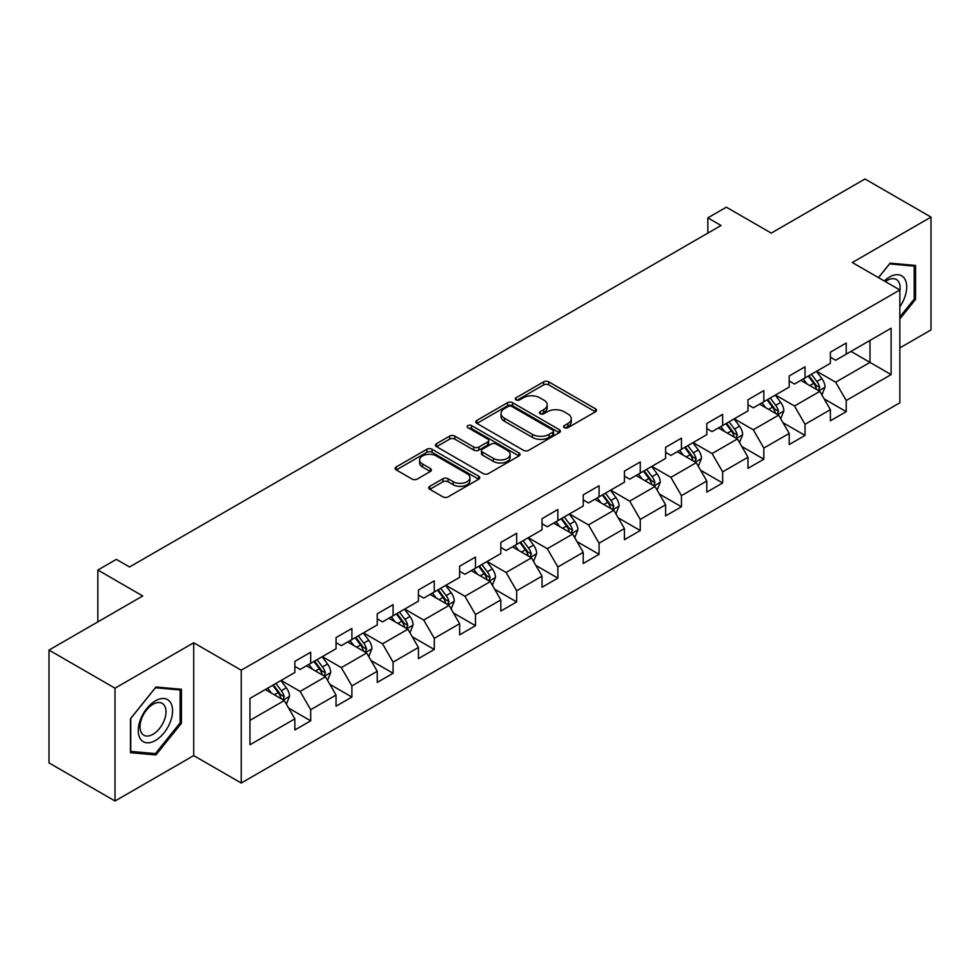 <?xml version="1.0" encoding="UTF-8"?>
<svg xmlns="http://www.w3.org/2000/svg" width="980" height="980" viewBox="0 0 980 980"><rect width="100%" height="100%" fill="white"/><g stroke="black" fill="none" stroke-linecap="round" stroke-linejoin="round"><path stroke-width="1.47" d="M564.284 427.684A2.56 1.482 0 0 0 567.91 427.684L595.448 411.784A3.663 2.119 0 0 0 596.526 410.289A3.663 2.119 0 0 0 595.448 408.795L548.788 381.857A3.663 2.119 0 0 0 543.606 381.857L516.068 397.757A2.56 1.482 0 0 0 515.321 398.799A2.56 1.482 0 0 0 516.068 399.852A2.56 1.482 0 0 0 519.694 399.852L523.259 397.794A11.736 6.774 0 0 1 539.845 397.794L543.741 400.036A11.736 6.774 0 0 1 547.171 404.826A11.736 6.774 0 0 1 543.741 409.615L540.176 411.674A2.56 1.482 0 0 0 539.417 412.727A2.56 1.482 0 0 0 540.176 413.768A2.56 1.482 0 0 0 543.802 413.768L547.367 411.71A11.736 6.774 0 0 1 563.953 411.71L567.837 413.952A11.736 6.774 0 0 1 571.279 418.742A11.736 6.774 0 0 1 567.837 423.532L564.284 425.59A2.56 1.482 0 0 0 563.524 426.643A2.56 1.482 0 0 0 564.284 427.684L564.284 425.59M429.816 486.313A3.663 2.119 0 0 0 428.738 487.807A3.663 2.119 0 0 0 429.816 489.302L442.911 496.86A3.663 2.119 0 0 0 448.093 496.86L478.681 479.208A3.663 2.119 0 0 0 479.747 477.713A3.663 2.119 0 0 0 478.681 476.207L432.021 449.269A3.663 2.119 0 0 0 426.839 449.269L396.251 466.933A3.663 2.119 0 0 0 395.173 468.428A3.663 2.119 0 0 0 396.251 469.922L412.066 479.049A3.663 2.119 0 0 0 417.247 479.049L430.33 471.502A3.663 2.119 0 0 0 431.408 469.996A3.663 2.119 0 0 0 430.33 468.501L422.49 463.981A9.8 5.66 0 0 1 419.624 459.975A9.8 5.66 0 0 1 425.675 454.745A9.8 5.66 0 0 1 436.357 455.97L467.08 473.708A9.8 5.66 0 0 1 469.947 477.713A9.8 5.66 0 0 1 463.895 482.944A9.8 5.66 0 0 1 453.213 481.707L448.093 478.755A3.663 2.119 0 0 0 442.911 478.755L429.816 486.313L429.816 489.302M899.836 347.912L931 329.917L931 217.095L864.985 178.985L771.236 233.105L726.339 207.184L707.854 217.854L721.06 225.486L129.544 566.991L116.338 559.372L97.853 570.042L97.853 621.884M115.015 688.193L115.015 801.015L193.709 755.592L193.709 642.77L115.015 688.193L49 650.083L142.749 595.963L97.853 570.042M193.709 642.77L241.239 670.21L899.836 289.97L899.836 402.792L241.239 783.032L241.239 670.21M931 217.095L852.306 262.53L899.836 289.97M523.516 450.322A3.663 2.119 0 0 0 528.698 450.322L559.286 432.658A3.663 2.119 0 0 0 560.364 431.163A3.663 2.119 0 0 0 559.286 429.669L512.638 402.731A3.663 2.119 0 0 0 507.444 402.731L476.856 420.396A3.663 2.119 0 0 0 475.79 421.89A3.663 2.119 0 0 0 476.856 423.385L523.516 450.322M468.942 428.248A2.56 1.482 0 0 1 471.552 428.603L471.552 425.553L518.984 452.944A3.663 2.119 0 0 1 520.062 454.438A3.663 2.119 0 0 1 518.984 455.933L488.395 473.597A3.663 2.119 0 0 1 483.214 473.597L436.553 446.66L436.553 443.658A3.663 2.119 0 0 0 435.488 445.153A3.663 2.119 0 0 0 436.553 446.66M436.553 443.658L449.649 436.1A3.663 2.119 0 0 1 454.83 436.1L473.757 447.027A3.663 2.119 0 0 0 478.938 447.027L487.624 442.017A3.663 2.119 0 0 0 488.689 440.522A3.663 2.119 0 0 0 487.624 439.028L467.913 427.648A2.56 1.482 0 0 1 467.166 426.606A2.56 1.482 0 0 1 468.746 425.234A2.56 1.482 0 0 1 471.552 425.553M115.015 801.015L49 762.906L49 650.083M288.647 708.099L310.697 720.827L310.697 709.692L336.042 695.065L336.042 706.188L351.894 697.037L351.894 685.914L377.239 671.276L377.239 682.411L393.09 673.26L393.09 662.125L418.435 647.486L418.435 658.621L434.275 649.471L434.275 638.348L459.632 623.709L459.632 634.844L475.471 625.693L475.471 614.558L500.829 599.919L500.829 611.055L516.668 601.904L516.668 590.781L542.026 576.142L542.026 587.265L557.865 578.127L557.865 566.991L583.223 552.352L583.223 563.488L599.062 554.337L599.062 543.214L624.407 528.575L624.407 539.698L640.259 530.56L640.259 519.424L665.604 504.786L665.604 515.921L681.455 506.77L681.455 495.647L706.801 481.009L706.801 492.132L722.652 482.993L722.652 471.858L747.997 457.219L747.997 468.354L763.837 459.204L763.837 448.068L789.194 433.442L789.194 444.565L805.033 435.414L805.033 424.291L830.391 409.652L830.391 420.788L846.23 411.637L846.23 400.502L891.126 374.593L891.126 328.239L869.995 340.44L869.995 362.392L891.126 374.593M310.697 720.827L294.845 729.978L294.845 718.842L249.961 744.763L249.961 698.409L294.845 672.501L294.845 661.365L310.697 652.215L310.697 663.35L336.042 648.711L336.042 637.576L351.894 628.437L351.894 639.56L377.239 624.922L377.239 613.799L393.09 604.648L393.09 615.783L418.435 601.144L418.435 590.009L434.275 580.871L434.275 591.994L459.632 577.355L459.632 566.232L475.471 557.081L475.471 568.216L500.829 553.577L500.829 542.442L516.668 533.304L516.668 544.427L542.026 529.788L542.026 518.665L557.865 509.514L557.865 520.649L583.223 506.011L583.223 494.876L599.062 485.725L599.062 496.86L624.407 482.221L624.407 471.098L640.259 461.948L640.259 473.071L665.604 458.444L665.604 447.309L681.455 438.158L681.455 449.293L706.801 434.655L706.801 423.532L722.652 414.381L722.652 425.504L747.997 410.877L747.997 399.742L763.837 390.591L763.837 401.727L789.194 387.088L789.194 375.965L805.033 366.814L805.033 377.937L830.391 363.31L830.391 352.175L846.23 343.024L846.23 354.16L891.126 328.239M306.471 665.788L325.483 676.764L300.137 691.402L281.113 680.426M294.845 666.4L300.137 669.45L310.697 663.35M300.137 691.402L310.697 709.692M325.483 676.764L336.042 695.065M347.667 641.998L366.679 652.986L341.322 667.613L322.31 656.637M336.042 642.611L341.322 645.661L351.894 639.56M341.322 667.613L351.894 685.914M366.679 652.986L377.239 671.276M388.864 618.221L407.876 629.197L382.519 643.836L363.507 632.86M377.239 618.833L382.519 621.884L393.09 615.783M382.519 643.836L393.09 662.125M407.876 629.197L418.435 647.486M430.061 594.431L449.073 605.407L423.715 620.046L404.703 609.07M418.435 595.044L423.715 598.094L434.275 591.994M423.715 620.046L434.275 638.348M449.073 605.407L459.632 623.709M471.245 570.654L490.27 581.63L464.912 596.269L445.9 585.293M459.632 571.267L464.912 574.305L475.471 568.216M464.912 596.269L475.471 614.558M490.27 581.63L500.829 599.919M512.442 546.865L531.454 557.841L506.109 572.479L487.097 561.503M500.829 547.477L506.109 550.527L516.668 544.427M506.109 572.479L516.668 590.781M531.454 557.841L542.026 576.142M553.639 523.087L572.651 534.063L547.306 548.702L528.293 537.726M542.026 523.688L547.306 526.738L557.865 520.649M547.306 548.702L557.865 566.991M572.651 534.063L583.223 552.352M594.836 499.298L613.848 510.274L588.502 524.913L569.49 513.937M583.223 499.91L588.502 502.961L599.062 496.86M588.502 524.913L599.062 543.214M613.848 510.274L624.407 528.575M636.032 475.521L655.044 486.497L629.699 501.135L610.675 490.147M624.407 476.121L629.699 479.171L640.259 473.071M629.699 501.135L640.259 519.424M655.044 486.497L665.604 504.786M677.229 451.731L696.241 462.707L670.884 477.346L651.872 466.37M665.604 452.344L670.884 455.394L681.455 449.293M670.884 477.346L681.455 495.647M696.241 462.707L706.801 481.009M718.426 427.954L737.438 438.93L712.08 453.556L693.068 442.58M706.801 428.554L712.08 431.604L722.652 425.504M712.08 453.556L722.652 471.858M737.438 438.93L747.997 457.219M759.623 404.164L778.635 415.14L753.277 429.779L734.265 418.803M747.997 404.777L753.277 407.827L763.837 401.727M753.277 429.779L763.837 448.068M778.635 415.14L789.194 433.442M800.807 380.375L819.831 391.363L794.474 405.99L775.462 395.014M789.194 380.987L794.474 384.038L805.033 377.937M794.474 405.99L805.033 424.291M819.831 391.363L830.391 409.652M850.983 351.416L869.995 362.392L835.67 382.212L816.659 371.236M830.391 357.21L835.67 360.26L846.23 354.16M835.67 382.212L846.23 400.502M193.709 755.592L241.239 783.032M707.854 217.854L707.854 233.105M249.961 720.374L284.286 700.553L265.274 689.565M284.286 700.553L294.845 718.842M824.18 398.909L846.23 411.637M782.983 422.686L805.033 435.414M741.799 446.476L763.837 459.204M700.602 470.253L722.652 482.993M659.405 494.043L681.455 506.77M618.209 517.82L640.259 530.56M577.012 541.609L599.062 554.337M535.815 565.387L557.865 578.127M494.618 589.176L516.668 601.904M453.422 612.966L475.471 625.693M412.237 636.743L434.275 649.471M371.04 660.532L393.09 673.26M329.844 684.31L351.894 697.037M899.836 318.966L915.553 299.415L915.553 265.433L890.073 263.154L878.448 277.622M130.463 752.677L155.955 754.955L181.435 723.252L181.435 689.271L155.955 687.005L130.463 718.708L130.463 752.677M914.23 298.655L915.553 299.415M180.112 722.493L181.435 723.252M153.26 753.399L155.955 754.955M565.301 428.052L567.837 426.582A11.736 6.774 0 0 0 571.279 421.792L571.279 418.742M547.171 404.826L547.171 407.876A11.736 6.774 0 0 1 543.741 412.666L541.193 414.136M595.399 411.821L548.788 384.907A3.663 2.119 0 0 0 543.606 384.907L517.097 400.22M559.237 432.695L512.638 405.781A3.663 2.119 0 0 0 507.444 405.781L476.905 423.409M552.806 432.217A2.56 1.482 0 0 0 553.565 431.163A2.56 1.482 0 0 0 552.806 430.122L511.854 406.48A2.56 1.482 0 0 0 508.228 406.48L504.467 408.648A11.736 6.774 0 0 0 501.037 413.438A11.736 6.774 0 0 0 504.467 418.227L532.459 434.385A11.736 6.774 0 0 0 549.045 434.385L552.806 432.217L552.806 435.267A2.56 1.482 0 0 0 553.565 434.214L553.565 431.163M501.037 413.438L501.037 416.488A11.736 6.774 0 0 0 504.467 421.265L504.467 418.227M552.806 435.267L549.045 437.435A11.736 6.774 0 0 1 532.459 437.435L504.467 421.265M436.602 446.684L449.649 439.15L449.649 436.1M488.689 440.522L488.689 443.573A3.663 2.119 0 0 1 487.624 445.067L478.938 450.077A3.663 2.119 0 0 1 473.757 450.077L454.83 439.15A3.663 2.119 0 0 0 449.649 439.15M471.552 428.603L518.935 455.957M493.381 458.371A9.8 5.66 0 0 0 504.075 459.596A9.8 5.66 0 0 0 510.127 454.365A9.8 5.66 0 0 0 507.248 450.359L496.431 444.112A3.663 2.119 0 0 0 491.25 444.112L482.564 449.122A3.663 2.119 0 0 0 481.486 450.616A3.663 2.119 0 0 0 482.564 452.123L493.381 458.371L493.381 461.421A9.8 5.66 0 0 0 504.075 462.646A9.8 5.66 0 0 0 510.127 457.415L510.127 454.365M481.486 450.616L481.486 453.666A3.663 2.119 0 0 0 482.564 455.161L482.564 452.123M493.381 461.421L482.564 455.161M469.947 477.713L469.947 480.751A9.8 5.66 0 0 1 463.895 485.982A9.8 5.66 0 0 1 453.213 484.757L448.093 481.805A3.663 2.119 0 0 0 442.911 481.805L429.865 489.339M419.624 459.975L419.624 463.026A9.8 5.66 0 0 0 422.49 467.031L422.49 463.981M430.281 471.527L422.49 467.031M478.632 479.232L432.021 452.319A3.663 2.119 0 0 0 426.839 452.319L396.3 469.959M821.914 394.977L825.05 387.063A9.898 5.709 -120 0 0 821.889 378.635L816.45 371.359M806.944 383.915L803.245 378.978M818.3 390.469L819.709 387.48A9.898 5.709 -120 0 0 816.879 381.526L811.428 374.25M808.953 375.683L814.992 383.756A5.047 2.916 60 0 1 815.911 385.287L819.709 387.48M808.255 376.087L813.706 383.352A9.898 5.709 60 0 1 816.536 389.305M899.836 306.74A24.28 14.014 120 0 0 904.405 298.165A24.28 14.014 120 0 0 902.899 276.679A24.28 14.014 120 0 0 884.291 280.99M912.601 265.176L914.23 266.119L914.23 299.035L899.836 316.944M878.497 277.646L889.546 263.914L914.23 266.119M899.836 291.256A18.375 10.609 120 0 0 896.32 279.521A18.375 10.609 120 0 0 885.357 281.603M155.416 740.488A24.28 14.014 120 0 0 172.59 710.757A24.28 14.014 120 0 0 155.416 700.847A24.28 14.014 120 0 0 138.254 730.578A24.28 14.014 120 0 0 155.416 740.488M153.015 734.289A18.375 10.609 120 0 0 165.02 718.095A18.375 10.609 120 0 0 162.202 703.37A18.375 10.609 120 0 0 153.015 704.277A18.375 10.609 120 0 0 141.01 720.471A18.375 10.609 120 0 0 143.827 735.196A18.375 10.609 120 0 0 153.015 734.289M130.732 718.463L155.416 687.752L180.112 689.957L180.112 722.873L155.416 753.596L130.732 751.391L130.732 718.463M178.47 689.014L180.112 689.957M780.717 418.754L783.853 410.841A9.898 5.709 -120 0 0 780.705 402.413L775.254 395.136M765.748 407.704L762.048 402.768M777.103 414.258L778.512 411.269A9.898 5.709 -120 0 0 775.682 405.316L770.231 398.039M767.757 399.473L773.796 407.533A5.047 2.916 60 0 1 774.715 409.064L778.512 411.269M767.058 399.865L772.51 407.141A9.898 5.709 60 0 1 775.352 413.095M739.52 442.543L742.668 434.63A9.898 5.709 -120 0 0 739.508 426.202L734.057 418.926M724.551 431.494L720.851 426.545M735.907 438.036L737.315 435.047A9.898 5.709 -120 0 0 734.486 429.093L729.034 421.817M726.56 423.25L732.599 431.323A5.047 2.916 60 0 1 733.518 432.854L737.315 435.047M725.874 423.654L731.313 430.93A9.898 5.709 60 0 1 734.155 436.872M698.323 466.321L701.472 458.407A9.898 5.709 -120 0 0 698.311 449.979L692.86 442.703M683.354 455.271L679.655 450.335M694.71 461.825L696.131 458.836A9.898 5.709 -120 0 0 693.289 452.882L687.838 445.606M685.363 447.039L691.414 455.112A5.047 2.916 60 0 1 692.321 456.643L696.131 458.836M684.677 447.431L690.128 454.708A9.898 5.709 60 0 1 692.958 460.661M657.127 490.11L660.275 482.197A9.898 5.709 -120 0 0 657.115 473.769L651.663 466.492M642.157 479.061L638.458 474.112M653.513 485.615L654.934 482.613A9.898 5.709 -120 0 0 652.092 476.66L646.641 469.383M644.166 470.817L650.218 478.889A5.047 2.916 60 0 1 651.124 480.421L654.934 482.613M643.48 471.221L648.932 478.497A9.898 5.709 60 0 1 651.761 484.451M615.93 513.888L619.078 505.974A9.898 5.709 -120 0 0 615.918 497.546L610.466 490.27M600.973 502.838L597.261 497.901M612.316 509.392L613.737 506.403A9.898 5.709 -120 0 0 610.908 500.449L605.456 493.173M602.97 494.606L609.021 502.679A5.047 2.916 60 0 1 609.94 504.21L613.737 506.403M602.284 494.998L607.735 502.274A9.898 5.709 60 0 1 610.565 508.228M574.746 537.677L577.882 529.764A9.898 5.709 -120 0 0 574.721 521.336L569.27 514.059M559.776 526.628L556.064 521.679M571.12 533.181L572.541 530.18A9.898 5.709 -120 0 0 569.711 524.226L564.26 516.95M561.773 518.383L567.824 526.456A5.047 2.916 60 0 1 568.743 527.987L572.541 530.18M561.087 518.788L566.538 526.064A9.898 5.709 60 0 1 569.368 532.018M533.549 561.454L536.685 553.541A9.898 5.709 -120 0 0 533.524 545.113L528.073 537.836M518.579 550.405L514.88 545.468M529.923 556.959L531.344 553.97A9.898 5.709 -120 0 0 528.514 548.016L523.063 540.74M520.576 542.173L526.628 550.245A5.047 2.916 60 0 1 527.546 551.777L531.344 553.97M519.89 542.565L525.341 549.841A9.898 5.709 60 0 1 528.171 555.795M492.352 585.244L495.488 577.33A9.898 5.709 -120 0 0 492.327 568.902L486.889 561.626M477.382 574.194L473.683 569.245M488.738 580.748L490.147 577.747A9.898 5.709 -120 0 0 487.317 571.793L481.866 564.529M479.392 565.95L485.431 574.023A5.047 2.916 60 0 1 486.35 575.554L490.147 577.747M478.693 566.354L484.145 573.631A9.898 5.709 60 0 1 486.974 579.584M451.155 609.021L454.291 601.108A9.898 5.709 -120 0 0 451.143 592.692L445.692 585.415M436.186 597.971L432.486 593.035M447.541 604.525L448.95 601.536A9.898 5.709 -120 0 0 446.121 595.583L440.669 588.306M438.195 589.74L444.234 597.812A5.047 2.916 60 0 1 445.153 599.344L448.95 601.536M437.497 590.132L442.948 597.408A9.898 5.709 60 0 1 445.79 603.362M409.959 632.811L413.107 624.897A9.898 5.709 -120 0 0 409.946 616.469L404.495 609.193M394.989 621.761L391.29 616.812M406.345 628.315L407.754 625.313A9.898 5.709 -120 0 0 404.924 619.372L399.473 612.096M396.998 613.517L403.037 621.59A5.047 2.916 60 0 1 403.956 623.121L407.754 625.313M396.312 613.921L401.751 621.198A9.898 5.709 60 0 1 404.593 627.151M368.762 656.6L371.91 648.687A9.898 5.709 -120 0 0 368.75 640.259L363.298 632.982M353.792 645.538L350.093 640.602M365.148 652.092L366.569 649.103A9.898 5.709 -120 0 0 363.727 643.149L358.276 635.873M355.801 637.306L361.853 645.379A5.047 2.916 60 0 1 362.759 646.91L366.569 649.103M355.115 637.698L360.567 644.975A9.898 5.709 60 0 1 363.396 650.928M327.565 680.377L330.713 672.464A9.898 5.709 -120 0 0 327.553 664.036L322.102 656.759M312.596 669.328L308.896 664.379M323.951 675.882L325.372 672.88A9.898 5.709 -120 0 0 322.53 666.939L317.079 659.663M314.605 661.083L320.656 669.156A5.047 2.916 60 0 1 321.562 670.688L325.372 672.88M313.918 661.488L319.37 668.764A9.898 5.709 60 0 1 322.2 674.718M286.368 704.167L289.517 696.253A9.898 5.709 -120 0 0 286.356 687.825L280.905 680.549M271.411 693.105L267.699 688.168M282.755 699.659L284.175 696.67A9.898 5.709 -120 0 0 281.346 690.716L275.894 683.44M273.408 684.873L279.459 692.946A5.047 2.916 60 0 1 280.378 694.477L284.175 696.67M272.722 685.277L278.173 692.542A9.898 5.709 60 0 1 281.003 698.495M567.837 426.582L567.837 423.532M540.176 413.768L540.176 411.674M543.741 412.666L543.741 409.615M516.068 399.852L516.068 397.757M543.606 384.907L543.606 381.857M548.788 384.907L548.788 381.857M595.448 411.784L595.448 408.795M476.856 423.385L476.856 420.396M507.444 405.781L507.444 402.731M512.638 405.781L512.638 402.731M559.286 432.658L559.286 429.669M532.459 437.435L532.459 434.385M549.045 437.435L549.045 434.385M454.83 439.15L454.83 436.1M473.757 450.077L473.757 447.027M478.938 450.077L478.938 447.027M487.624 445.067L487.624 442.017M518.984 455.933L518.984 452.944M442.911 481.805L442.911 478.755M448.093 481.805L448.093 478.755M453.213 484.757L453.213 481.707M430.33 471.502L430.33 468.501M396.251 469.922L396.251 466.933M426.839 452.319L426.839 449.269M432.021 452.319L432.021 449.269M478.681 479.208L478.681 476.207M818.851 390.8L824.989 387.247M816.879 381.526L821.889 378.635M809.835 385.593L813.706 383.352M777.655 414.577L783.792 411.037M775.682 405.316L780.705 402.413M768.639 409.371L772.51 407.141M736.458 438.366L742.595 434.814M734.486 429.093L739.508 426.202M727.454 433.16L731.313 430.93M695.261 462.144L701.398 458.603M693.289 452.882L698.311 449.979M686.257 456.95L690.128 454.708M654.064 485.933L660.202 482.38M652.092 476.66L657.115 473.769M645.061 480.727L648.932 478.497M612.868 509.71L619.017 506.17M610.908 500.449L615.918 497.546M603.864 504.516L607.735 502.274M571.683 533.5L577.82 529.947M569.711 524.226L574.721 521.336M562.667 528.293L566.538 526.064M530.486 557.277L536.624 553.737M528.514 548.016L533.524 545.113M521.47 552.083L525.341 549.841M489.29 581.067L495.427 577.526M487.317 571.793L492.327 568.902M480.274 575.86L484.145 573.631M448.093 604.844L454.23 601.304M446.121 595.583L451.143 592.692M439.077 599.65L442.948 597.408M406.896 628.633L413.033 625.093M404.924 619.372L409.946 616.469M397.892 623.427L401.751 621.198M365.699 652.411L371.837 648.87M363.727 643.149L368.75 640.259M356.696 647.217L360.567 644.975M324.502 676.2L330.64 672.66M322.53 666.939L327.553 664.036M315.499 670.994L319.37 668.764M283.306 699.99L289.455 696.437M281.346 690.716L286.356 687.825M274.302 694.783L278.173 692.542"/></g></svg>
